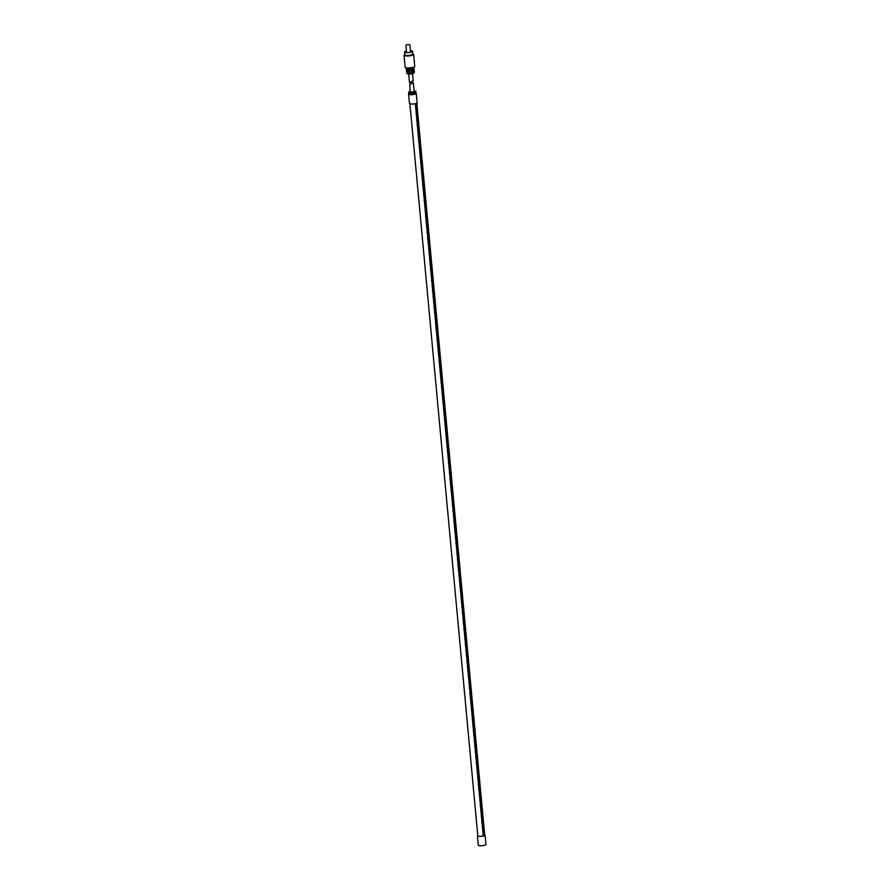 <?xml version="1.0" encoding="UTF-8"?>
<svg xmlns="http://www.w3.org/2000/svg" width="890" height="890" viewBox="0 0 890 890"><rect width="100%" height="100%" fill="white"/><g stroke="black" fill="none" stroke-linecap="round" stroke-linejoin="round"><path stroke-width="1.33" d="M416.476 103.351L484.538 835.51L483.27 835.921A3.471 0.768 174.7 0 1 482.547 836.077A3.471 0.768 174.7 0 1 477.797 835.788L409.867 103.463M416.776 102.817L484.705 835.154A3.471 0.768 174.7 0 1 484.394 835.521M415.675 93.027A3.86 0.857 174.7 0 1 416.286 93.428L417.154 102.784A3.86 0.857 174.7 0 1 414.751 103.807A3.86 0.857 174.7 0 1 409.478 103.496L408.61 94.14A3.86 0.857 174.7 0 1 409 93.706M416.286 93.428A3.86 0.857 174.7 0 1 413.883 94.451A3.86 0.857 174.7 0 1 408.61 94.14M415.641 92.727L415.708 93.483A3.282 0.723 174.7 0 1 413.672 94.351A3.282 0.723 174.7 0 1 409.189 94.084L409.122 93.339M410.29 91.425L409.189 91.614L408.644 93.673L411.725 93.962L415.463 93.328L416.008 91.27L414.139 91.091M415.463 93.328L416.008 91.27M411.725 93.962L411.625 92.838L415.363 92.204M408.543 92.549L411.625 92.838M415.352 103.685L483.27 835.921M484.672 834.787A3.86 0.857 174.7 0 1 485.095 835.12A3.86 0.857 174.7 0 1 482.692 836.144A3.86 0.857 174.7 0 1 477.418 835.832A3.86 0.857 174.7 0 1 477.763 835.421M485.095 835.12L485.962 844.477A3.86 0.857 174.7 0 1 483.559 845.5A3.86 0.857 174.7 0 1 478.286 845.189L477.418 835.832M417.243 120.105L416.676 120.05M482.836 827.122L482.213 827.066M482.336 821.77L481.724 821.715M481.835 816.419L481.223 816.364M481.345 811.057L480.722 811.001M480.845 805.706L480.233 805.65M480.344 800.355L479.732 800.299M477.363 768.226L476.751 768.17M476.373 757.512L475.761 757.457M475.883 752.161L475.26 752.106M475.382 746.81L474.771 746.755M474.392 736.097L473.769 736.041M473.892 730.746L473.28 730.69M473.391 725.383L472.779 725.339M469.92 687.903L469.297 687.848M469.419 682.552L468.808 682.497M468.919 677.201L468.307 677.145M468.429 671.839L467.817 671.794M467.929 666.488L467.317 666.432M467.428 661.136L466.816 661.081M466.939 655.774L466.327 655.73M466.438 650.423L465.826 650.368M462.967 612.943L462.344 612.887M462.466 607.592L461.854 607.536M461.966 602.23L461.354 602.185M461.476 596.879L460.853 596.823M460.976 591.527L460.364 591.472M460.475 586.165L459.863 586.121M459.985 580.814L459.362 580.758M459.485 575.463L458.873 575.407M458.984 570.112L458.372 570.056M456.014 537.983L455.391 537.927M455.513 532.62L454.901 532.576M455.013 527.269L454.401 527.214M454.523 521.918L453.9 521.863M454.022 516.567L453.411 516.511M453.522 511.205L452.91 511.149M453.032 505.854L452.409 505.798M452.532 500.503L451.92 500.447M449.05 463.011L448.438 462.967M448.56 457.66L447.948 457.605M448.059 452.309L447.447 452.253M447.57 446.958L446.947 446.902M447.069 441.596L446.457 441.54M446.569 436.245L445.957 436.189M446.079 430.894L445.456 430.838M445.579 425.531L444.967 425.487M445.078 420.18L444.466 420.125M441.607 382.7L440.984 382.644M441.106 377.349L440.494 377.293M440.116 366.636L439.504 366.58M439.616 361.284L439.004 361.229M439.115 355.922L438.503 355.878M438.625 350.571L438.014 350.515M438.125 345.22L437.513 345.164M434.654 307.74L434.031 307.684M434.153 302.377L433.541 302.333M433.653 297.026L433.041 296.971M433.163 291.675L432.54 291.62M432.662 286.313L432.051 286.269M432.162 280.962L431.55 280.906M431.672 275.611L431.049 275.555M431.172 270.26L430.56 270.204M430.671 264.897L430.059 264.842M427.701 232.768L427.078 232.724M427.2 227.417L426.588 227.362M426.699 222.066L426.088 222.011M426.21 216.715L425.587 216.659M425.709 211.353L425.097 211.297M425.209 206.002L424.597 205.946M424.719 200.651L424.096 200.595M424.219 195.288L423.607 195.244M423.718 189.937L423.106 189.882M420.736 157.808L420.125 157.753M420.247 152.457L419.635 152.401M419.746 147.106L419.134 147.05M419.257 141.744L418.634 141.688M418.756 136.393L418.144 136.337M418.255 131.041L417.644 130.986M410.791 84.016L409.678 84.728L410.357 92.082L414.195 91.726L413.383 82.948L411.325 83.56L413.383 82.948M409.678 84.728L411.325 83.56M406.763 44.778L409.055 44.622L406.763 44.778M406.296 44.8L409.545 44.689M406.463 51.197A3.66 0.812 -5.3 0 0 404.961 51.843A3.66 0.812 -5.3 0 0 404.894 52.02A3.66 0.812 -5.3 0 0 408.243 52.51A3.66 0.812 -5.3 0 0 412.126 51.52A3.66 0.812 -5.3 0 0 412.192 51.342A3.66 0.812 -5.3 0 0 410.501 50.819M406.452 51.097A4.05 0.89 -5.3 0 0 404.583 51.865A4.05 0.89 -5.3 0 0 404.516 52.054A4.05 0.89 -5.3 0 0 408.21 52.599A4.05 0.89 -5.3 0 0 412.504 51.498A4.05 0.89 -5.3 0 0 412.571 51.309A4.05 0.89 -5.3 0 0 410.49 50.719M404.839 54.646A4.05 0.89 -5.3 0 0 404.772 54.835A4.05 0.89 -5.3 0 0 408.466 55.391A4.05 0.89 -5.3 0 0 412.76 54.279A4.05 0.89 -5.3 0 0 412.838 54.09L412.571 51.309M404.739 54.446A4.439 0.979 -5.3 0 0 404.483 54.646A4.439 0.979 -5.3 0 0 404.461 54.668A4.439 0.979 -5.3 0 0 407.976 55.503A4.439 0.979 -5.3 0 0 413.138 54.268A4.439 0.979 -5.3 0 0 413.082 53.845A4.439 0.979 -5.3 0 0 412.793 53.689M404.16 55.013A4.817 1.068 -5.3 0 0 404.138 55.035A4.817 1.068 -5.3 0 0 404.127 55.058A4.817 1.068 -5.3 0 0 404.038 55.28A4.817 1.068 -5.3 0 0 408.432 55.937A4.817 1.068 -5.3 0 0 413.55 54.624A4.817 1.068 -5.3 0 0 413.639 54.39A4.817 1.068 -5.3 0 0 413.494 54.168L413.082 53.845M405.228 67.039A4.817 1.068 -5.3 0 0 405.15 67.262A4.817 1.068 -5.3 0 0 405.373 67.551A4.817 1.068 -5.3 0 0 410.045 67.885A4.817 1.068 -5.3 0 0 414.584 66.694A4.817 1.068 -5.3 0 0 414.662 66.605A4.817 1.068 -5.3 0 0 414.751 66.372L413.639 54.39M405.373 67.551L406.363 68.152A3.86 0.857 -5.3 0 0 410.101 68.419A3.86 0.857 -5.3 0 0 413.728 67.473A3.86 0.857 -5.3 0 0 413.794 67.395M412.537 69.142L412.771 73.47L413.739 73.114L413.516 68.797L412.537 69.142L413.516 68.797L413.895 72.913A3.86 0.857 -5.3 0 0 414.262 72.657A3.86 0.857 -5.3 0 0 414.273 72.635A3.86 0.857 -5.3 0 0 414.328 72.568L413.939 68.441M407.52 68.819A0.768 0.567 -109.7 0 0 407.286 69.442L407.687 73.781L408.71 73.725A3.86 0.857 -5.3 0 0 410.101 73.692L409.723 69.576L411.247 69.409L411.636 73.525A3.86 0.857 -5.3 0 0 412.927 73.258M408.71 73.725L408.321 69.609L407.609 68.819L407.286 69.442M407.609 68.819L407.52 73.614A3.86 0.857 -5.3 0 1 406.83 73.392L406.307 68.942L406.83 73.392M406.93 73.258L407.186 73.67A3.471 0.768 -5.3 0 0 410.613 73.948A3.471 0.768 -5.3 0 0 413.917 73.047A3.471 0.768 -5.3 0 0 413.939 73.036M411.636 73.525L410.101 73.692M408.621 73.369L409.478 82.592L413.116 80.712M412.715 81.513L409.801 82.981M411.636 73.703L411.224 69.364M413.338 68.775L413.038 68.219M417.243 120.328L416.654 120.272M482.836 826.899L482.235 826.843M482.336 821.537L481.746 821.481M481.835 816.186L481.245 816.13M481.345 810.835L480.745 810.779M480.845 805.472L480.255 805.417M480.344 800.121L479.755 800.066M479.855 794.77L479.254 794.714M479.832 795.004L479.232 794.948M479.354 789.419L478.764 789.352M479.332 789.641L478.742 789.586M478.853 784.057L478.264 784.001M478.831 784.29L478.242 784.235M478.364 778.706L477.763 778.65M478.342 778.939L477.752 778.884M477.863 773.354L477.274 773.299M477.841 773.577L477.251 773.521M477.374 767.992L476.773 767.937M476.873 762.641L476.284 762.585M476.851 762.875L476.261 762.819M476.373 757.29L475.783 757.234M475.883 751.928L475.282 751.872M475.382 746.577L474.793 746.521M474.882 741.225L474.292 741.17M474.859 741.459L474.27 741.392M474.392 735.874L473.792 735.808M473.892 730.512L473.302 730.456M473.391 725.161L472.801 725.105M472.901 719.81L472.301 719.754M472.879 720.032L472.279 719.977M472.401 714.448L471.811 714.392M472.379 714.681L471.789 714.625M471.9 709.096L471.311 709.041M471.878 709.33L471.288 709.274M471.411 703.745L470.81 703.69M471.389 703.968L470.788 703.912M470.91 698.383L470.32 698.327M470.888 698.617L470.298 698.561M470.409 693.032L469.82 692.976M470.387 693.265L469.798 693.21M469.92 687.681L469.319 687.625M469.419 682.319L468.83 682.263M468.919 676.967L468.329 676.912M468.429 671.616L467.829 671.561M467.929 666.265L467.339 666.21M467.439 660.903L466.838 660.847M466.939 655.552L466.349 655.496M466.438 650.201L465.848 650.145M465.948 644.838L465.348 644.783M465.926 645.072L465.325 645.016M465.448 639.487L464.858 639.432M465.426 639.721L464.836 639.665M464.947 634.136L464.358 634.081M464.925 634.359L464.335 634.303M464.458 628.774L463.857 628.718M464.435 629.008L463.835 628.952M463.957 623.423L463.367 623.367M463.935 623.656L463.345 623.601M463.456 618.072L462.867 618.016M463.434 618.305L462.845 618.239M462.967 612.721L462.366 612.654M462.466 607.358L461.877 607.303M461.966 602.007L461.376 601.952M461.476 596.656L460.875 596.6M460.976 591.294L460.386 591.238M460.475 585.943L459.885 585.887M459.985 580.591L459.385 580.536M459.485 575.229L458.895 575.174M458.984 569.878L458.395 569.823M458.495 564.527L457.905 564.471M458.472 564.761L457.883 564.694M457.994 559.176L457.404 559.109M457.972 559.398L457.382 559.343M457.505 553.814L456.904 553.758M457.482 554.047L456.882 553.992M457.004 548.462L456.414 548.407M456.982 548.696L456.392 548.641M456.503 543.111L455.914 543.056M456.481 543.334L455.891 543.278M456.014 537.749L455.413 537.693M455.513 532.398L454.924 532.342M455.013 527.047L454.423 526.991M454.523 521.685L453.922 521.629M454.022 516.334L453.433 516.278M453.522 510.982L452.932 510.927M453.032 505.62L452.432 505.565M452.532 500.269L451.942 500.213M452.031 494.918L451.441 494.862M452.009 495.151L451.419 495.096M451.541 489.567L450.941 489.511M451.519 489.789L450.918 489.734M451.041 484.205L450.451 484.149M451.019 484.438L450.429 484.382M450.54 478.853L449.951 478.798M450.518 479.087L449.928 479.031M450.051 473.502L449.45 473.447M450.029 473.725L449.439 473.669M449.55 468.14L448.961 468.084M449.528 468.374L448.938 468.318M449.061 462.789L448.46 462.733M448.56 457.438L447.97 457.382M448.059 452.076L447.47 452.02M447.57 446.724L446.969 446.669M447.069 441.373L446.48 441.318M446.569 436.022L445.979 435.955M446.079 430.66L445.478 430.604M445.579 425.309L444.989 425.253M445.078 419.958L444.488 419.902M444.588 414.595L443.988 414.54M444.566 414.829L443.965 414.773M444.088 409.244L443.498 409.189M444.066 409.478L443.476 409.422M443.587 403.893L442.998 403.838M443.565 404.116L442.975 404.06M443.098 398.531L442.497 398.475M443.075 398.764L442.475 398.709M442.597 393.18L442.007 393.124M442.575 393.413L441.985 393.358M442.096 387.829L441.507 387.773M442.074 388.051L441.484 387.995M441.607 382.466L441.006 382.411M441.106 377.115L440.517 377.06M440.606 371.764L440.016 371.709M440.595 371.998L439.994 371.942M440.116 366.413L439.515 366.357M439.616 361.051L439.026 360.995M439.126 355.7L438.525 355.644M438.625 350.349L438.036 350.293M438.125 344.986L437.535 344.931M437.635 339.635L437.034 339.579M437.613 339.869L437.012 339.813M437.135 334.284L436.545 334.228M437.112 334.507L436.523 334.451M436.634 328.922L436.044 328.866M436.612 329.155L436.022 329.1M436.145 323.571L435.544 323.515M436.122 323.804L435.522 323.749M435.644 318.22L435.054 318.164M435.622 318.453L435.032 318.386M435.143 312.868L434.554 312.802M435.121 313.091L434.531 313.035M434.654 307.506L434.053 307.451M434.153 302.155L433.564 302.099M433.653 296.804L433.063 296.748M433.163 291.442L432.562 291.386M432.662 286.091L432.073 286.035M432.162 280.739L431.572 280.684M431.672 275.377L431.072 275.322M431.172 270.026L430.582 269.97M430.671 264.675L430.081 264.619M430.182 259.324L429.592 259.257M430.159 259.546L429.57 259.491M429.681 253.962L429.091 253.906M429.659 254.195L429.069 254.139M429.191 248.61L428.591 248.555M429.169 248.844L428.568 248.788M428.691 243.259L428.101 243.204M428.668 243.482L428.079 243.426M428.19 237.897L427.601 237.841M428.168 238.131L427.578 238.075M427.701 232.546L427.1 232.49M427.2 227.195L426.61 227.139M426.699 221.833L426.11 221.777M426.21 216.481L425.609 216.426M425.709 211.13L425.12 211.075M425.209 205.768L424.619 205.712M424.719 200.417L424.118 200.361M424.219 195.066L423.629 195.01M423.718 189.715L423.128 189.659M423.228 184.352L422.628 184.297M423.206 184.586L422.605 184.53M422.728 179.001L422.138 178.946M422.705 179.235L422.116 179.179M422.227 173.65L421.637 173.595M422.205 173.873L421.615 173.817M421.738 168.288L421.137 168.232M421.715 168.522L421.126 168.466M421.237 162.937L420.647 162.881M421.215 163.17L420.625 163.115M420.748 157.586L420.147 157.53M420.247 152.223L419.657 152.168M419.746 146.872L419.157 146.817M419.257 141.521L418.656 141.465M418.756 136.17L418.166 136.103M418.255 130.808L417.666 130.752M417.766 125.457L417.165 125.401M417.744 125.69L417.143 125.635M405.918 45.29L406.585 52.532M404.772 54.835L404.516 52.054M404.038 55.28L405.15 67.262M413.728 67.473L414.584 66.694M413.183 80.812L412.459 73.013M409.945 44.912L410.624 52.165"/></g></svg>
